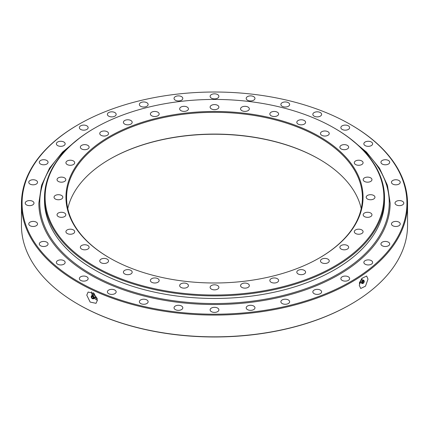 <?xml version="1.0" encoding="UTF-8"?>
<svg xmlns="http://www.w3.org/2000/svg" width="429" height="429" viewBox="0 0 429 429"><rect width="100%" height="100%" fill="white"/><g stroke="black" fill="none" stroke-linecap="round" stroke-linejoin="round"><path stroke-width="0.64" d="M298.107 273.938A4.387 2.531 180 0 1 296.82 272.147A4.387 2.531 180 0 1 299.528 269.809A4.387 2.531 180 0 1 304.311 270.356A4.387 2.531 180 0 1 305.593 272.147A4.387 2.531 180 0 1 302.885 274.49A4.387 2.531 180 0 1 298.107 273.938M271.123 282.266A4.387 2.531 180 0 1 269.836 280.475A4.387 2.531 180 0 1 272.544 278.137A4.387 2.531 180 0 1 277.327 278.684A4.387 2.531 180 0 1 278.614 280.475A4.387 2.531 180 0 1 275.906 282.813A4.387 2.531 180 0 1 271.123 282.266M241.843 287.392A4.387 2.531 180 0 1 240.562 285.601A4.387 2.531 180 0 1 243.27 283.263A4.387 2.531 180 0 1 248.048 283.81A4.387 2.531 180 0 1 249.335 285.601A4.387 2.531 180 0 1 246.627 287.945A4.387 2.531 180 0 1 241.843 287.392M211.395 289.125A4.387 2.531 180 0 1 210.113 287.333A4.387 2.531 180 0 1 212.822 284.995A4.387 2.531 180 0 1 217.605 285.542A4.387 2.531 180 0 1 218.887 287.333A4.387 2.531 180 0 1 216.178 289.672A4.387 2.531 180 0 1 211.395 289.125M180.952 287.392A4.387 2.531 180 0 1 179.665 285.601A4.387 2.531 180 0 1 182.373 283.263A4.387 2.531 180 0 1 187.157 283.81A4.387 2.531 180 0 1 188.438 285.601A4.387 2.531 180 0 1 185.73 287.945A4.387 2.531 180 0 1 180.952 287.392M151.673 282.266A4.387 2.531 180 0 1 150.386 280.475A4.387 2.531 180 0 1 153.094 278.137A4.387 2.531 180 0 1 157.877 278.684A4.387 2.531 180 0 1 159.164 280.475A4.387 2.531 180 0 1 156.456 282.813A4.387 2.531 180 0 1 151.673 282.266M124.689 273.938A4.387 2.531 180 0 1 123.407 272.147A4.387 2.531 180 0 1 126.115 269.809A4.387 2.531 180 0 1 130.893 270.356A4.387 2.531 180 0 1 132.18 272.147A4.387 2.531 180 0 1 129.472 274.49A4.387 2.531 180 0 1 124.689 273.938M81.628 249.077A4.387 2.531 180 0 1 80.346 247.286A4.387 2.531 180 0 1 83.054 244.948A4.387 2.531 180 0 1 87.838 245.495A4.387 2.531 180 0 1 89.119 247.286A4.387 2.531 180 0 1 86.411 249.63A4.387 2.531 180 0 1 81.628 249.077M67.208 233.499A4.387 2.531 180 0 1 65.921 231.708A4.387 2.531 180 0 1 68.629 229.37A4.387 2.531 180 0 1 73.413 229.917A4.387 2.531 180 0 1 74.7 231.708A4.387 2.531 180 0 1 71.992 234.052A4.387 2.531 180 0 1 67.208 233.499M58.328 216.597A4.387 2.531 180 0 1 57.041 214.806A4.387 2.531 180 0 1 59.749 212.468A4.387 2.531 180 0 1 64.532 213.015A4.387 2.531 180 0 1 65.819 214.806A4.387 2.531 180 0 1 63.106 217.149A4.387 2.531 180 0 1 58.328 216.597M55.33 199.018A4.387 2.531 180 0 1 54.043 197.227A4.387 2.531 180 0 1 56.751 194.889A4.387 2.531 180 0 1 61.535 195.436A4.387 2.531 180 0 1 62.816 197.227A4.387 2.531 180 0 1 60.108 199.565A4.387 2.531 180 0 1 55.33 199.018M58.328 181.44A4.387 2.531 180 0 1 57.041 179.649A4.387 2.531 180 0 1 59.749 177.311A4.387 2.531 180 0 1 64.532 177.858A4.387 2.531 180 0 1 65.819 179.649A4.387 2.531 180 0 1 63.106 181.987A4.387 2.531 180 0 1 58.328 181.44M67.208 164.538A4.387 2.531 180 0 1 65.921 162.747A4.387 2.531 180 0 1 68.629 160.403A4.387 2.531 180 0 1 73.413 160.955A4.387 2.531 180 0 1 74.7 162.747A4.387 2.531 180 0 1 71.992 165.085A4.387 2.531 180 0 1 67.208 164.538M81.628 148.96A4.387 2.531 180 0 1 80.346 147.168A4.387 2.531 180 0 1 83.054 144.825A4.387 2.531 180 0 1 87.838 145.377A4.387 2.531 180 0 1 89.119 147.168A4.387 2.531 180 0 1 86.411 149.507A4.387 2.531 180 0 1 81.628 148.96M101.04 135.307A4.387 2.531 180 0 1 99.753 133.516A4.387 2.531 180 0 1 102.461 131.172A4.387 2.531 180 0 1 107.245 131.724A4.387 2.531 180 0 1 108.532 133.516A4.387 2.531 180 0 1 105.824 135.854A4.387 2.531 180 0 1 101.04 135.307M124.689 124.099A4.387 2.531 180 0 1 123.407 122.308A4.387 2.531 180 0 1 126.115 119.964A4.387 2.531 180 0 1 130.893 120.517A4.387 2.531 180 0 1 132.18 122.308A4.387 2.531 180 0 1 129.472 124.646A4.387 2.531 180 0 1 124.689 124.099M151.673 115.771A4.387 2.531 180 0 1 150.386 113.98A4.387 2.531 180 0 1 153.094 111.642A4.387 2.531 180 0 1 157.877 112.189A4.387 2.531 180 0 1 159.164 113.98A4.387 2.531 180 0 1 156.456 116.323A4.387 2.531 180 0 1 151.673 115.771M180.952 110.644A4.387 2.531 180 0 1 179.665 108.853A4.387 2.531 180 0 1 182.373 106.515A4.387 2.531 180 0 1 187.157 107.062A4.387 2.531 180 0 1 188.438 108.853A4.387 2.531 180 0 1 185.73 111.191A4.387 2.531 180 0 1 180.952 110.644M211.395 108.912A4.387 2.531 180 0 1 210.113 107.121A4.387 2.531 180 0 1 212.822 104.783A4.387 2.531 180 0 1 217.605 105.33A4.387 2.531 180 0 1 218.887 107.121A4.387 2.531 180 0 1 216.178 109.459A4.387 2.531 180 0 1 211.395 108.912M241.843 110.644A4.387 2.531 180 0 1 240.562 108.853A4.387 2.531 180 0 1 243.27 106.515A4.387 2.531 180 0 1 248.048 107.062A4.387 2.531 180 0 1 249.335 108.853A4.387 2.531 180 0 1 246.627 111.191A4.387 2.531 180 0 1 241.843 110.644M271.123 115.771A4.387 2.531 180 0 1 269.836 113.98A4.387 2.531 180 0 1 272.544 111.642A4.387 2.531 180 0 1 277.327 112.189A4.387 2.531 180 0 1 278.614 113.98A4.387 2.531 180 0 1 275.906 116.323A4.387 2.531 180 0 1 271.123 115.771M298.107 124.099A4.387 2.531 180 0 1 296.82 122.308A4.387 2.531 180 0 1 299.528 119.964A4.387 2.531 180 0 1 304.311 120.517A4.387 2.531 180 0 1 305.593 122.308A4.387 2.531 180 0 1 302.885 124.646A4.387 2.531 180 0 1 298.107 124.099M321.755 135.307A4.387 2.531 180 0 1 320.468 133.516A4.387 2.531 180 0 1 323.176 131.172A4.387 2.531 180 0 1 327.96 131.724A4.387 2.531 180 0 1 329.247 133.516A4.387 2.531 180 0 1 326.539 135.854A4.387 2.531 180 0 1 321.755 135.307M341.162 148.96A4.387 2.531 180 0 1 339.881 147.168A4.387 2.531 180 0 1 342.589 144.825A4.387 2.531 180 0 1 347.372 145.377A4.387 2.531 180 0 1 348.654 147.168A4.387 2.531 180 0 1 345.946 149.507A4.387 2.531 180 0 1 341.162 148.96M355.587 164.538A4.387 2.531 180 0 1 354.3 162.747A4.387 2.531 180 0 1 357.008 160.403A4.387 2.531 180 0 1 361.792 160.955A4.387 2.531 180 0 1 363.079 162.747A4.387 2.531 180 0 1 360.371 165.085A4.387 2.531 180 0 1 355.587 164.538M364.468 181.44A4.387 2.531 180 0 1 363.181 179.649A4.387 2.531 180 0 1 365.894 177.311A4.387 2.531 180 0 1 370.672 177.858A4.387 2.531 180 0 1 371.959 179.649A4.387 2.531 180 0 1 369.251 181.987A4.387 2.531 180 0 1 364.468 181.44M367.465 199.018A4.387 2.531 180 0 1 366.184 197.227A4.387 2.531 180 0 1 368.892 194.889A4.387 2.531 180 0 1 373.67 195.436A4.387 2.531 180 0 1 374.957 197.227A4.387 2.531 180 0 1 372.249 199.565A4.387 2.531 180 0 1 367.465 199.018M364.468 216.597A4.387 2.531 180 0 1 363.181 214.806A4.387 2.531 180 0 1 365.894 212.468A4.387 2.531 180 0 1 370.672 213.015A4.387 2.531 180 0 1 371.959 214.806A4.387 2.531 180 0 1 369.251 217.149A4.387 2.531 180 0 1 364.468 216.597M355.587 233.499A4.387 2.531 180 0 1 354.3 231.708A4.387 2.531 180 0 1 357.008 229.37A4.387 2.531 180 0 1 361.792 229.917A4.387 2.531 180 0 1 363.079 231.708A4.387 2.531 180 0 1 360.371 234.052A4.387 2.531 180 0 1 355.587 233.499M341.162 249.077A4.387 2.531 180 0 1 339.881 247.286A4.387 2.531 180 0 1 342.589 244.948A4.387 2.531 180 0 1 347.372 245.495A4.387 2.531 180 0 1 348.654 247.286A4.387 2.531 180 0 1 345.946 249.63A4.387 2.531 180 0 1 341.162 249.077M101.04 262.736A4.387 2.531 180 0 1 99.753 260.945A4.387 2.531 180 0 1 102.461 258.601A4.387 2.531 180 0 1 107.245 259.154A4.387 2.531 180 0 1 108.532 260.945A4.387 2.531 180 0 1 105.824 263.283A4.387 2.531 180 0 1 101.04 262.736M321.755 262.736A4.387 2.531 180 0 1 320.468 260.945A4.387 2.531 180 0 1 323.176 258.601A4.387 2.531 180 0 1 327.96 259.154A4.387 2.531 180 0 1 329.247 260.945A4.387 2.531 180 0 1 326.539 263.283A4.387 2.531 180 0 1 321.755 262.736M67.782 208.612A147.919 85.403 180 0 1 109.904 159.1A147.919 85.403 180 0 1 319.096 159.1L319.096 159.1A147.919 85.403 180 0 1 361.218 208.612M319.321 159.229A148.547 85.762 0 0 0 109.679 159.229M109.459 257.872L109.459 257.872A148.547 85.762 180 0 1 109.459 136.583A148.547 85.762 180 0 1 319.541 136.583A148.547 85.762 180 0 1 319.541 257.872A148.547 85.762 180 0 1 109.459 257.872M319.321 258.001A147.919 85.403 0 0 0 362.419 197.737A147.919 85.403 0 0 0 319.096 137.35A147.919 85.403 0 0 0 157.893 118.838A147.919 85.403 0 0 0 66.581 197.737A147.919 85.403 0 0 0 109.679 258.001M94.723 266.382A169.391 97.796 0 0 0 334.277 266.382A169.391 97.796 0 0 0 334.277 128.078L334.717 128.33A170.018 98.155 180 0 1 334.722 128.33A170.018 98.155 180 0 1 384.518 197.737A170.018 98.155 180 0 1 279.563 288.427A170.018 98.155 180 0 1 94.283 267.149A170.018 98.155 180 0 1 44.482 197.737A170.018 98.155 180 0 1 94.278 128.33L94.723 128.078A169.391 97.796 0 0 0 94.723 266.382M44.482 197.737L44.482 200.3A170.018 98.155 0 0 0 94.283 269.707A170.018 98.155 0 0 0 279.563 290.985A170.018 98.155 0 0 0 384.518 200.3L384.518 197.737M334.722 128.33L334.277 128.078A169.391 97.796 0 0 0 94.723 128.078M359.261 285.296L361.953 278.346L366.639 276.013L368.007 279.145L365.481 286.164L360.735 288.476L359.261 285.296M86.781 295.136L88.106 292.047L93.946 293.35L97.437 300.182L96.042 303.324L90.138 302.064L86.781 295.136M371.342 260.628A4.387 2.531 0 0 0 366.559 260.081A4.387 2.531 0 0 0 363.851 262.419A4.387 2.531 0 0 0 365.138 264.21A4.387 2.531 0 0 0 369.921 264.763A4.387 2.531 0 0 0 372.629 262.419A4.387 2.531 0 0 0 371.342 260.628M388.427 242.176A4.387 2.531 0 0 0 383.649 241.624A4.387 2.531 0 0 0 380.941 243.967A4.387 2.531 0 0 0 382.223 245.758A4.387 2.531 0 0 0 387.006 246.305A4.387 2.531 0 0 0 389.714 243.967A4.387 2.531 0 0 0 388.427 242.176M398.954 222.147A4.387 2.531 0 0 0 394.171 221.6A4.387 2.531 0 0 0 391.462 223.938A4.387 2.531 0 0 0 392.744 225.729A4.387 2.531 0 0 0 397.527 226.281A4.387 2.531 0 0 0 400.236 223.938A4.387 2.531 0 0 0 398.954 222.147M402.504 201.324A4.387 2.531 0 0 0 397.721 200.772A4.387 2.531 0 0 0 395.012 203.115A4.387 2.531 0 0 0 396.299 204.906A4.387 2.531 0 0 0 401.083 205.453A4.387 2.531 0 0 0 403.791 203.115A4.387 2.531 0 0 0 402.504 201.324M398.954 180.496A4.387 2.531 0 0 0 394.171 179.944A4.387 2.531 0 0 0 391.462 182.287A4.387 2.531 0 0 0 392.744 184.079A4.387 2.531 0 0 0 397.527 184.626A4.387 2.531 0 0 0 400.236 182.287A4.387 2.531 0 0 0 398.954 180.496M388.427 160.467A4.387 2.531 0 0 0 383.649 159.92A4.387 2.531 0 0 0 380.941 162.259A4.387 2.531 0 0 0 382.223 164.05A4.387 2.531 0 0 0 387.006 164.602A4.387 2.531 0 0 0 389.714 162.259A4.387 2.531 0 0 0 388.427 160.467M371.342 142.015A4.387 2.531 0 0 0 366.559 141.463A4.387 2.531 0 0 0 363.851 143.806A4.387 2.531 0 0 0 365.138 145.597A4.387 2.531 0 0 0 369.921 146.144A4.387 2.531 0 0 0 372.629 143.806A4.387 2.531 0 0 0 371.342 142.015M320.329 112.559A4.387 2.531 0 0 0 315.546 112.012A4.387 2.531 0 0 0 312.838 114.35A4.387 2.531 0 0 0 314.125 116.141A4.387 2.531 0 0 0 318.903 116.693A4.387 2.531 0 0 0 321.616 114.35A4.387 2.531 0 0 0 320.329 112.559M288.363 102.697A4.387 2.531 0 0 0 283.58 102.145A4.387 2.531 0 0 0 280.872 104.488A4.387 2.531 0 0 0 282.159 106.279A4.387 2.531 0 0 0 286.937 106.826A4.387 2.531 0 0 0 289.645 104.488A4.387 2.531 0 0 0 288.363 102.697M253.673 96.622A4.387 2.531 0 0 0 248.895 96.075A4.387 2.531 0 0 0 246.187 98.413A4.387 2.531 0 0 0 247.469 100.204A4.387 2.531 0 0 0 252.252 100.751A4.387 2.531 0 0 0 254.96 98.413A4.387 2.531 0 0 0 253.673 96.622M217.605 94.568A4.387 2.531 0 0 0 212.822 94.021A4.387 2.531 0 0 0 210.113 96.359A4.387 2.531 0 0 0 211.395 98.15A4.387 2.531 0 0 0 216.178 98.702A4.387 2.531 0 0 0 218.887 96.359A4.387 2.531 0 0 0 217.605 94.568M181.531 96.622A4.387 2.531 0 0 0 176.748 96.075A4.387 2.531 0 0 0 174.04 98.413A4.387 2.531 0 0 0 175.327 100.204A4.387 2.531 0 0 0 180.105 100.751A4.387 2.531 0 0 0 182.813 98.413A4.387 2.531 0 0 0 181.531 96.622M146.841 102.697A4.387 2.531 0 0 0 142.063 102.145A4.387 2.531 0 0 0 139.355 104.488A4.387 2.531 0 0 0 140.637 106.279A4.387 2.531 0 0 0 145.42 106.826A4.387 2.531 0 0 0 148.128 104.488A4.387 2.531 0 0 0 146.841 102.697M114.875 112.559A4.387 2.531 0 0 0 110.097 112.012A4.387 2.531 0 0 0 107.384 114.35A4.387 2.531 0 0 0 108.671 116.141A4.387 2.531 0 0 0 113.454 116.693A4.387 2.531 0 0 0 116.162 114.35A4.387 2.531 0 0 0 114.875 112.559M86.856 125.836A4.387 2.531 0 0 0 82.073 125.289A4.387 2.531 0 0 0 79.365 127.627A4.387 2.531 0 0 0 80.652 129.419A4.387 2.531 0 0 0 85.435 129.971A4.387 2.531 0 0 0 88.143 127.627A4.387 2.531 0 0 0 86.856 125.836M63.862 142.015A4.387 2.531 0 0 0 59.079 141.463A4.387 2.531 0 0 0 56.371 143.806A4.387 2.531 0 0 0 57.658 145.597A4.387 2.531 0 0 0 62.441 146.144A4.387 2.531 0 0 0 65.149 143.806A4.387 2.531 0 0 0 63.862 142.015M46.777 160.467A4.387 2.531 0 0 0 41.994 159.92A4.387 2.531 0 0 0 39.286 162.259A4.387 2.531 0 0 0 40.573 164.05A4.387 2.531 0 0 0 45.351 164.602A4.387 2.531 0 0 0 48.059 162.259A4.387 2.531 0 0 0 46.777 160.467M36.256 180.496A4.387 2.531 0 0 0 31.473 179.944A4.387 2.531 0 0 0 28.764 182.287A4.387 2.531 0 0 0 30.046 184.079A4.387 2.531 0 0 0 34.829 184.626A4.387 2.531 0 0 0 37.538 182.287A4.387 2.531 0 0 0 36.256 180.496M32.701 201.324A4.387 2.531 0 0 0 27.917 200.772A4.387 2.531 0 0 0 25.209 203.115A4.387 2.531 0 0 0 26.496 204.906A4.387 2.531 0 0 0 31.279 205.453A4.387 2.531 0 0 0 33.988 203.115A4.387 2.531 0 0 0 32.701 201.324M36.256 222.147A4.387 2.531 0 0 0 31.473 221.6A4.387 2.531 0 0 0 28.764 223.938A4.387 2.531 0 0 0 30.046 225.729A4.387 2.531 0 0 0 34.829 226.281A4.387 2.531 0 0 0 37.538 223.938A4.387 2.531 0 0 0 36.256 222.147M46.777 242.176A4.387 2.531 0 0 0 41.994 241.624A4.387 2.531 0 0 0 39.286 243.967A4.387 2.531 0 0 0 40.573 245.758A4.387 2.531 0 0 0 45.351 246.305A4.387 2.531 0 0 0 48.059 243.967A4.387 2.531 0 0 0 46.777 242.176M63.862 260.628A4.387 2.531 0 0 0 59.079 260.081A4.387 2.531 0 0 0 56.371 262.419A4.387 2.531 0 0 0 57.658 264.21A4.387 2.531 0 0 0 62.441 264.763A4.387 2.531 0 0 0 65.149 262.419A4.387 2.531 0 0 0 63.862 260.628M86.856 276.807A4.387 2.531 0 0 0 82.073 276.26A4.387 2.531 0 0 0 79.365 278.598A4.387 2.531 0 0 0 80.652 280.389A4.387 2.531 0 0 0 85.435 280.936A4.387 2.531 0 0 0 88.143 278.598A4.387 2.531 0 0 0 86.856 276.807M114.875 290.084A4.387 2.531 0 0 0 110.097 289.532A4.387 2.531 0 0 0 107.384 291.876A4.387 2.531 0 0 0 108.671 293.667A4.387 2.531 0 0 0 113.454 294.214A4.387 2.531 0 0 0 116.162 291.876A4.387 2.531 0 0 0 114.875 290.084M146.841 299.946A4.387 2.531 0 0 0 142.063 299.399A4.387 2.531 0 0 0 139.355 301.737A4.387 2.531 0 0 0 140.637 303.528A4.387 2.531 0 0 0 145.42 304.081A4.387 2.531 0 0 0 148.128 301.737A4.387 2.531 0 0 0 146.841 299.946M181.531 306.022A4.387 2.531 0 0 0 176.748 305.475A4.387 2.531 0 0 0 174.04 307.813A4.387 2.531 0 0 0 175.327 309.604A4.387 2.531 0 0 0 180.105 310.156A4.387 2.531 0 0 0 182.813 307.813A4.387 2.531 0 0 0 181.531 306.022M217.605 308.076A4.387 2.531 0 0 0 212.822 307.523A4.387 2.531 0 0 0 210.113 309.867A4.387 2.531 0 0 0 211.395 311.658A4.387 2.531 0 0 0 216.178 312.205A4.387 2.531 0 0 0 218.887 309.867A4.387 2.531 0 0 0 217.605 308.076M253.673 306.022A4.387 2.531 0 0 0 248.895 305.475A4.387 2.531 0 0 0 246.187 307.813A4.387 2.531 0 0 0 247.469 309.604A4.387 2.531 0 0 0 252.252 310.156A4.387 2.531 0 0 0 254.96 307.813A4.387 2.531 0 0 0 253.673 306.022M288.363 299.946A4.387 2.531 0 0 0 283.58 299.399A4.387 2.531 0 0 0 280.872 301.737A4.387 2.531 0 0 0 282.159 303.528A4.387 2.531 0 0 0 286.937 304.081A4.387 2.531 0 0 0 289.645 301.737A4.387 2.531 0 0 0 288.363 299.946M320.329 290.084A4.387 2.531 0 0 0 315.546 289.532A4.387 2.531 0 0 0 312.838 291.876A4.387 2.531 0 0 0 314.125 293.667A4.387 2.531 0 0 0 318.903 294.214A4.387 2.531 0 0 0 321.616 291.876A4.387 2.531 0 0 0 320.329 290.084M348.348 125.836A4.387 2.531 0 0 0 343.565 125.289A4.387 2.531 0 0 0 340.857 127.627A4.387 2.531 0 0 0 342.144 129.419A4.387 2.531 0 0 0 346.927 129.971A4.387 2.531 0 0 0 349.635 127.627A4.387 2.531 0 0 0 348.348 125.836M348.348 276.807A4.387 2.531 0 0 0 343.565 276.26A4.387 2.531 0 0 0 340.857 278.598A4.387 2.531 0 0 0 342.144 280.389A4.387 2.531 0 0 0 346.927 280.936A4.387 2.531 0 0 0 349.635 278.598A4.387 2.531 0 0 0 348.348 276.807M78.437 281.671A192.423 111.095 0 0 0 350.563 281.671A192.423 111.095 0 0 0 350.568 124.56A192.423 111.095 0 0 0 350.563 124.555A192.423 111.095 0 0 0 78.432 124.56A192.423 111.095 0 0 0 78.437 281.671M351.008 124.812L350.568 124.56L351.008 124.812A193.05 111.454 180 0 1 407.55 203.625A193.05 111.454 180 0 1 288.379 306.596A193.05 111.454 180 0 1 77.992 282.438A193.05 111.454 180 0 1 21.45 203.625A193.05 111.454 180 0 1 77.992 124.812L78.432 124.56M351.008 304.188L350.568 304.44A192.423 111.095 180 0 1 78.437 304.445L77.992 304.188A193.05 111.454 0 0 0 351.008 304.188A193.05 111.454 0 0 0 407.55 225.375L407.55 203.625M21.45 203.625L21.45 225.375A193.05 111.454 0 0 0 77.992 304.188L78.432 304.44A192.423 111.095 180 0 0 78.437 304.445M91.474 291.849A6.896 4.349 -125.1 0 0 92.235 295.093M94.568 298.407A6.896 4.349 -125.1 0 0 97.437 300.246M359.416 283.741A6.896 3.571 115.4 0 0 360.408 282.384L359.389 281.95M360.419 282.4A1.652 0.858 115.4 0 1 360.365 282.266A1.652 0.858 115.4 0 1 361.363 279.794A1.652 0.858 115.4 0 1 361.599 279.66A1.652 0.858 115.4 0 1 361.738 279.617A6.896 3.571 115.4 0 0 362.108 278.153M357.845 144.959A174.742 100.89 180 0 1 326.689 280.008A174.742 100.89 180 0 1 90.937 273.997A174.742 100.89 180 0 1 71.155 144.959M348.777 137.532L366.436 152.059L379.467 168.157L387.462 185.355L390.154 203.115A175.654 101.416 180 0 1 281.719 296.809A175.654 101.416 180 0 1 90.294 274.823A175.654 101.416 180 0 1 38.846 203.115L41.538 185.355L49.533 168.157L62.564 152.059L80.223 137.532M384.502 199.018A170.018 98.155 180 0 1 280.582 290.739A170.018 98.155 180 0 1 94.283 269.707A170.018 98.155 180 0 1 44.498 199.018M363.245 281.268A0.938 0.488 -64.6 0 1 363.647 281.183A0.938 0.488 -64.6 0 1 363.803 281.923A0.938 0.488 -64.6 0 1 363.245 282.802A0.938 0.488 -64.6 0 1 362.843 282.883A0.938 0.488 -64.6 0 1 362.687 282.148A0.938 0.488 -64.6 0 1 363.245 281.268M363.245 280.754A1.566 0.81 115.4 0 0 362.274 282.432A1.566 0.81 115.4 0 0 362.811 283.494A1.566 0.81 115.4 0 0 363.245 283.317A1.566 0.81 115.4 0 0 364.108 282.057A1.566 0.81 115.4 0 0 364.098 280.775A1.566 0.81 115.4 0 0 363.245 280.754M361.55 278.871A3.448 1.786 -64.6 0 1 361.449 279.617L361.711 278.694M359.368 283.011L360.521 282.073M360.237 282.175A3.448 1.786 -64.6 0 1 359.641 282.802M95.436 296.857L95.222 297.238A1.652 1.046 -125.1 0 0 95.254 296.965A1.652 1.046 -125.1 0 0 93.972 294.996A1.652 1.046 -125.1 0 0 93.822 294.932A1.652 1.046 -125.1 0 0 93.565 294.873M92.428 296.664A0.938 0.595 54.9 0 1 93.093 297.436A0.938 0.595 54.9 0 1 92.97 298.203A0.938 0.595 54.9 0 1 92.428 298.203A0.938 0.595 54.9 0 1 91.763 297.431A0.938 0.595 54.9 0 1 91.886 296.664A0.938 0.595 54.9 0 1 92.428 296.664M92.428 296.155A1.566 0.987 -125.1 0 0 91.286 296.466A1.566 0.987 -125.1 0 0 92.428 298.713A1.566 0.987 -125.1 0 0 92.954 298.836A1.566 0.987 -125.1 0 0 93.608 297.71A1.566 0.987 -125.1 0 0 92.428 296.155M96.718 297.077A2.193 1.384 54.9 0 1 95.608 296.986A2.193 1.384 54.9 0 1 95.538 296.954M97.254 298.664L95.608 298.01A3.448 2.177 54.9 0 1 95.093 297.715M95.082 297.747L95.608 298.01A3.448 2.177 54.9 0 0 97.142 298.225M93.302 292.696L92.621 293.677L93.023 294.836M93.94 294.712A2.193 1.384 54.9 0 1 94.176 293.559M93.066 294.83A3.448 2.177 54.9 0 1 93.232 292.793M361.599 279.66L363.76 280.293A1.872 0.971 115.4 0 0 362.741 280.271A1.872 0.971 115.4 0 0 361.588 282.271A1.872 0.971 115.4 0 0 362.226 283.537L362.811 283.494M95.254 296.965L93.463 298.82A1.872 1.18 -125.1 0 0 94.251 297.474A1.872 1.18 -125.1 0 0 92.841 295.619A1.872 1.18 -125.1 0 0 91.474 295.989L91.286 296.466M361.738 279.617L361.127 279.504M360.365 282.266L362.226 283.537M364.098 280.775L363.76 280.293M93.56 294.873L93.983 294.696M93.822 294.932L91.474 295.989M92.954 298.836L93.463 298.82"/></g></svg>
